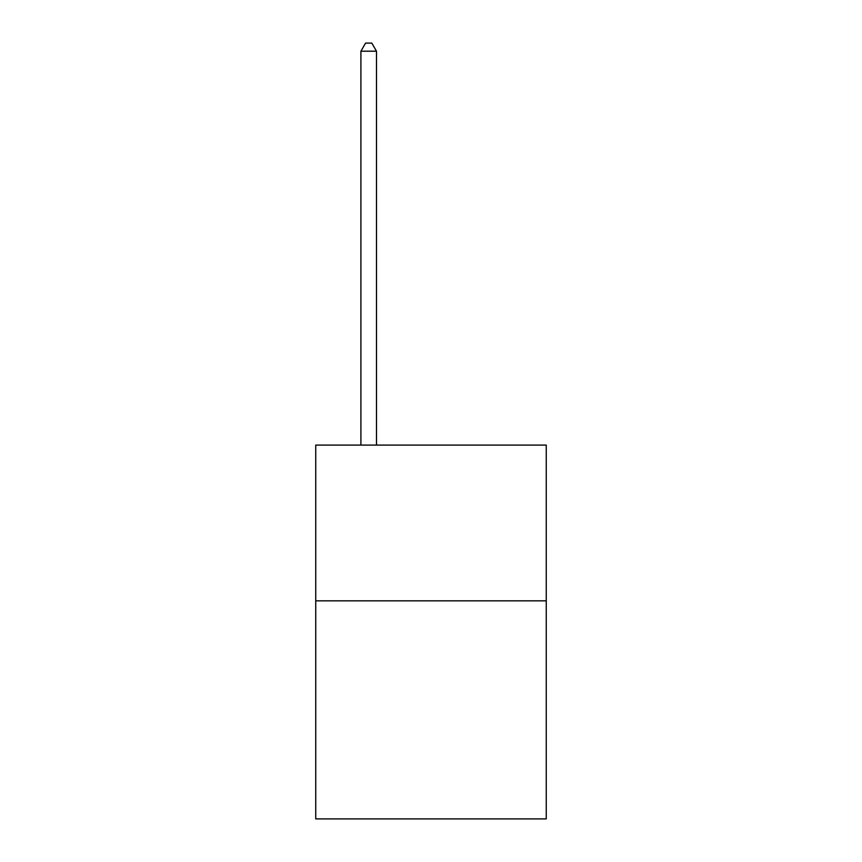 <?xml version="1.0" encoding="UTF-8"?>
<svg xmlns="http://www.w3.org/2000/svg" width="862" height="862" viewBox="0 0 862 862"><rect width="100%" height="100%" fill="white"/><g stroke="black" fill="none" stroke-linecap="round" stroke-linejoin="round"><path stroke-width="1.29" d="M546.26 600.836L546.26 818.9L315.74 818.9L315.74 445.083L546.26 445.083L546.26 600.836L315.74 600.836M376.489 445.083L376.489 51.203L360.909 51.203L360.909 445.083M360.909 51.203L365.585 43.1L371.813 43.1L376.489 51.203"/></g></svg>
